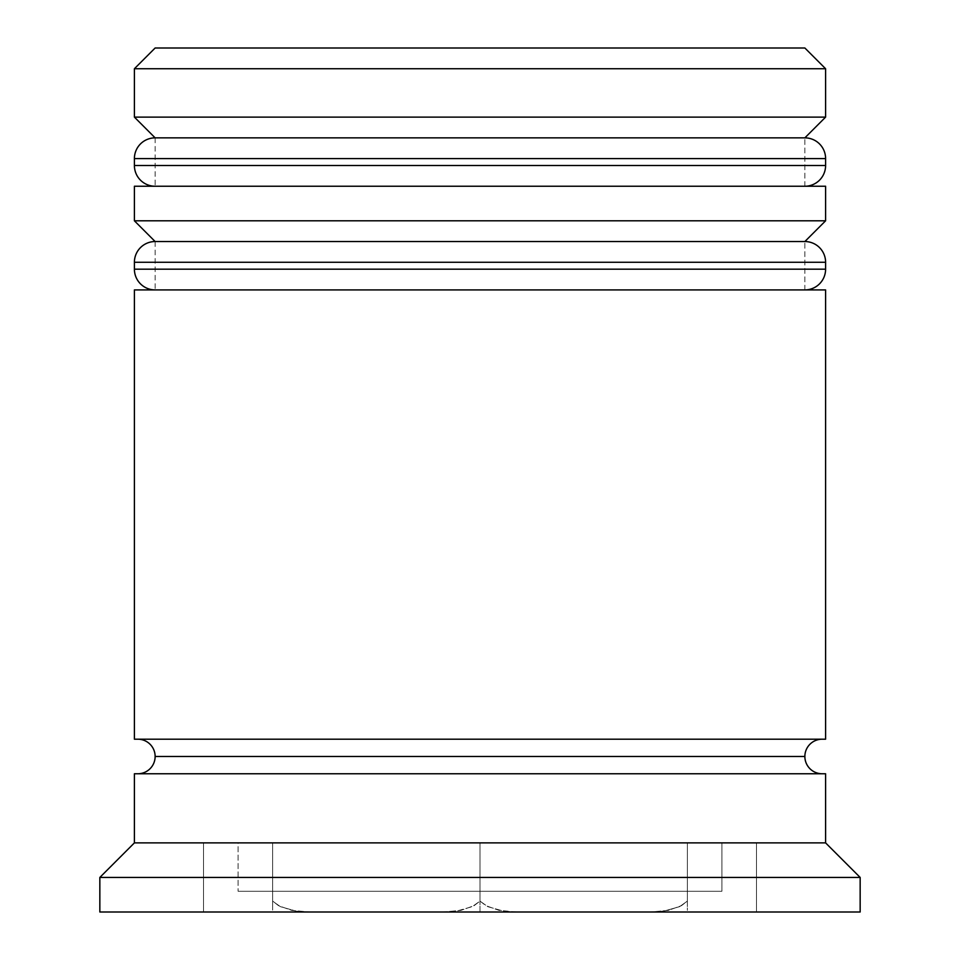 <?xml version="1.0" encoding="UTF-8"?>
<svg xmlns="http://www.w3.org/2000/svg" width="960" height="960" viewBox="0 0 960 960"><rect width="100%" height="100%" fill="white"/><g stroke="black" fill="none" stroke-linecap="round" stroke-linejoin="round"><path stroke-width="0.72" stroke-dasharray="4.8 3.6" d="M155.136 186.24L804.864 186.24L155.136 186.24L804.864 186.24L804.864 137.856L804.864 186.24L480 186.24L825.6 186.24L134.4 186.24L804.864 186.24L155.136 186.24L155.136 137.856L804.864 137.856L155.136 137.856L804.864 137.856L155.136 137.856L155.136 186.24M825.6 165.504L134.4 165.504L825.6 165.504M134.4 158.592L825.6 158.592L134.4 158.592M155.136 289.92L804.864 289.92L155.136 289.92L804.864 289.92L804.864 241.536L804.864 289.92L480 289.92L825.6 289.92L134.4 289.92L804.864 289.92L155.136 289.92L155.136 241.536L804.864 241.536L155.136 241.536L804.864 241.536L155.136 241.536L155.136 289.92M825.6 269.184L134.4 269.184L825.6 269.184M134.4 262.272L825.6 262.272L134.4 262.272M822.144 773.76L134.4 773.76L822.144 773.76M804.864 756.48L155.136 756.48L804.864 756.48M721.92 891.264L238.08 891.264L721.92 891.264L721.92 842.88L238.08 842.88L238.08 891.264L238.08 842.88L721.92 842.88L480 842.88L480 912L860.16 912L99.84 912L756.48 912L203.52 912L756.48 912L756.48 842.88L480 842.88L756.48 842.88L756.48 912L756.48 842.88L756.48 912L480 912L480 842.88L480 912L203.52 912L203.52 842.88L480 842.88L203.52 842.88L203.52 912L203.52 842.88L203.52 912L480 912L480 842.88L203.52 842.88L756.48 842.88L242.724 842.88L721.92 842.88L721.92 891.264L238.08 891.264L721.92 891.264M258.816 912L272.64 912L258.816 912M272.64 906.66L272.64 901.104L278.52 905.652L291.648 910.368L309.66 912L442.98 912L456.312 911.172L472.224 906.66L480 901.104L485.88 905.652L499.008 910.368L517.02 912L650.34 912L663.672 911.172L679.584 906.66L687.36 901.104L687.36 910.368L687.36 842.88L480 842.88L480 901.104L485.88 905.652L499.008 910.368L517.02 912L650.34 912L517.02 912L650.34 912L517.02 912L650.34 912L663.672 911.172L679.584 906.66L687.36 901.104L687.36 842.88L687.36 901.104L681.48 905.652L668.352 910.368L650.34 912L517.02 912L503.688 911.172L487.776 906.66L480 901.104L480 842.88L687.36 842.88L687.36 901.104L681.48 905.652L668.352 910.368L650.34 912L517.02 912L503.688 911.172L487.776 906.66L480 901.104L474.12 905.652L460.992 910.368L442.98 912L309.66 912L442.98 912L309.66 912L442.98 912L309.66 912L296.328 911.172L280.416 906.66L272.64 901.104L272.64 842.88L480 842.88L480 901.104L480 842.88L272.64 842.88L272.64 910.368L272.64 842.88L272.64 901.104L278.52 905.652L291.648 910.368L309.66 912L442.98 912L456.312 911.172L472.224 906.66L480 901.104L474.12 905.652L460.992 910.368L442.98 912L309.66 912L296.328 911.172L280.416 906.66L272.64 901.104L272.64 906.66M687.36 912L701.184 912L687.36 912M822.144 739.2L134.4 739.2L822.144 739.2M804.864 48L155.136 48L804.864 48M99.84 877.44L860.16 877.44L99.84 877.44M825.6 842.88L134.4 842.88L825.6 842.88M825.6 220.8L134.4 220.8L825.6 220.8M825.6 117.12L134.4 117.12L825.6 117.12M134.4 68.736L825.6 68.736L134.4 68.736M687.36 906.66L687.36 901.104L687.36 906.66M687.36 842.88L272.64 842.88L687.36 842.88"/><path stroke-width="1.44" d="M804.864 137.856L155.136 137.856A20.736 20.736 0 0 0 134.4 158.592L825.6 158.592A20.736 20.736 0 0 0 804.864 137.856L155.136 137.856L804.864 137.856A20.736 20.736 0 0 1 825.6 158.592L134.4 158.592L134.4 165.504A20.736 20.736 0 0 0 155.136 186.24A20.736 20.736 0 0 1 134.4 165.504L825.6 165.504L134.4 165.504L134.4 158.592A20.736 20.736 0 0 1 155.136 137.856L134.4 117.12L155.136 137.856L804.864 137.856L825.6 117.12L134.4 117.12L825.6 117.12L825.6 68.736L804.864 48L155.136 48L134.4 68.736L825.6 68.736L134.4 68.736L134.4 117.12L134.4 68.736L155.136 48L804.864 48L825.6 68.736L825.6 117.12L804.864 137.856M804.864 186.24A20.736 20.736 0 0 0 825.6 165.504L825.6 158.592L825.6 165.504A20.736 20.736 0 0 1 804.864 186.24M804.864 241.536L155.136 241.536A20.736 20.736 0 0 0 134.4 262.272L825.6 262.272A20.736 20.736 0 0 0 804.864 241.536L155.136 241.536L804.864 241.536A20.736 20.736 0 0 1 825.6 262.272L134.4 262.272L134.4 269.184A20.736 20.736 0 0 0 155.136 289.92A20.736 20.736 0 0 1 134.4 269.184L825.6 269.184L134.4 269.184L134.4 262.272A20.736 20.736 0 0 1 155.136 241.536L134.4 220.8L155.136 241.536L804.864 241.536L825.6 220.8L134.4 220.8L825.6 220.8L825.6 186.24L134.4 186.24L134.4 220.8L134.4 186.24L825.6 186.24L825.6 220.8L804.864 241.536M804.864 289.92A20.736 20.736 0 0 0 825.6 269.184L825.6 262.272L825.6 269.184A20.736 20.736 0 0 1 804.864 289.92M137.856 773.76A17.28 17.28 0 0 0 155.136 756.48L804.864 756.48A17.28 17.28 0 0 0 822.144 773.76A17.28 17.28 0 0 1 804.864 756.48L155.136 756.48A17.28 17.28 0 0 1 137.856 773.76M860.16 877.44L825.6 842.88L134.4 842.88L99.84 877.44L860.16 877.44L99.84 877.44L99.84 912L860.16 912L860.16 877.44L860.16 912L99.84 912L99.84 877.44L134.4 842.88L825.6 842.88L825.6 773.76L134.4 773.76L134.4 842.88L134.4 773.76L825.6 773.76L825.6 842.88L860.16 877.44M825.6 739.2L825.6 289.92L134.4 289.92L134.4 739.2L825.6 739.2L134.4 739.2L134.4 289.92L825.6 289.92L825.6 739.2M137.856 739.2A17.28 17.28 0 0 1 155.136 756.48A17.28 17.28 0 0 0 137.856 739.2M822.144 739.2A17.28 17.28 0 0 0 804.864 756.48"/></g></svg>
